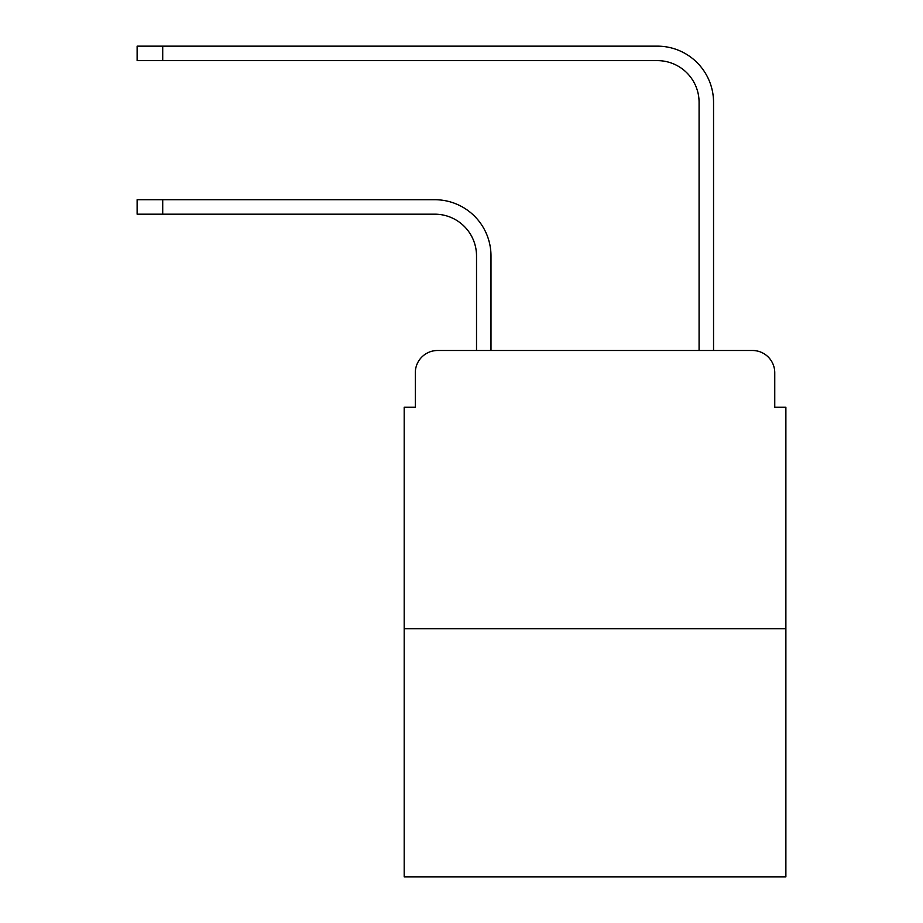 <?xml version="1.0" encoding="UTF-8"?>
<svg xmlns="http://www.w3.org/2000/svg" width="923" height="923" viewBox="0 0 923 923"><rect width="100%" height="100%" fill="white"/><g stroke="black" fill="none" stroke-linecap="round" stroke-linejoin="round"><path stroke-width="1.38" d="M415.315 372.754L415.315 407.251L415.315 372.754A22.256 22.256 0 0 1 437.571 350.498L476.522 350.498L476.522 255.913A41.731 41.731 0 0 0 434.791 214.182A41.731 41.731 0 0 1 476.522 255.913A41.731 41.731 0 0 0 434.791 214.182A41.731 41.731 0 0 1 476.522 255.913A41.731 41.731 0 0 0 434.791 214.182A41.731 41.731 0 0 1 476.522 255.913A41.731 41.731 0 0 0 434.791 214.182A41.731 41.731 0 0 1 476.522 255.913A41.731 41.731 0 0 0 434.791 214.182A41.731 41.731 0 0 1 476.522 255.913A41.731 41.731 0 0 0 434.791 214.182A41.731 41.731 0 0 1 476.522 255.913A41.731 41.731 0 0 0 434.791 214.182A41.731 41.731 0 0 1 476.522 255.913A41.731 41.731 0 0 0 434.791 214.182A41.731 41.731 0 0 1 476.522 255.913A41.731 41.731 0 0 0 434.791 214.182A41.731 41.731 0 0 1 476.522 255.913A41.731 41.731 0 0 0 434.791 214.182L137.123 214.182L137.123 199.714L162.713 199.714L162.713 214.182M785.877 628.701L404.193 628.701L404.193 876.85L785.877 876.85L785.877 407.251L774.755 407.251L774.755 372.754A22.256 22.256 0 0 0 752.499 350.498L437.571 350.498M404.193 628.701L404.193 407.251L415.315 407.251M162.713 199.714L434.791 199.714A56.199 56.199 0 0 1 490.99 255.913L490.99 350.498L490.99 255.913L490.99 350.498L490.99 255.913L490.99 350.498L490.99 255.913L490.99 350.498L490.99 255.913L490.99 350.498L490.99 255.913L490.99 350.498L490.99 255.913L490.99 350.498L490.99 255.913L490.99 350.498L490.99 255.913L490.99 350.498L490.99 255.913L490.99 350.498L508.238 350.498M681.832 350.498L699.08 350.498L699.08 102.349A41.731 41.731 0 0 0 657.349 60.618A41.731 41.731 0 0 1 699.08 102.349A41.731 41.731 0 0 0 657.349 60.618A41.731 41.731 0 0 1 699.08 102.349A41.731 41.731 0 0 0 657.349 60.618A41.731 41.731 0 0 1 699.08 102.349A41.731 41.731 0 0 0 657.349 60.618A41.731 41.731 0 0 1 699.08 102.349A41.731 41.731 0 0 0 657.349 60.618A41.731 41.731 0 0 1 699.08 102.349A41.731 41.731 0 0 0 657.349 60.618A41.731 41.731 0 0 1 699.08 102.349A41.731 41.731 0 0 0 657.349 60.618A41.731 41.731 0 0 1 699.08 102.349A41.731 41.731 0 0 0 657.349 60.618A41.731 41.731 0 0 1 699.08 102.349A41.731 41.731 0 0 0 657.349 60.618A41.731 41.731 0 0 1 699.08 102.349A41.731 41.731 0 0 0 657.349 60.618L137.123 60.618L137.123 46.15L162.713 46.15L162.713 60.618M162.713 46.15L657.349 46.15A56.199 56.199 0 0 1 713.548 102.349L713.548 350.498L713.548 102.349L713.548 350.498L713.548 102.349L713.548 350.498L713.548 102.349L713.548 350.498L713.548 102.349L713.548 350.498L713.548 102.349L713.548 350.498L713.548 102.349L713.548 350.498L713.548 102.349L713.548 350.498L713.548 102.349L713.548 350.498L713.548 102.349L713.548 350.498L752.499 350.498M774.755 407.251L774.755 372.754"/></g></svg>
